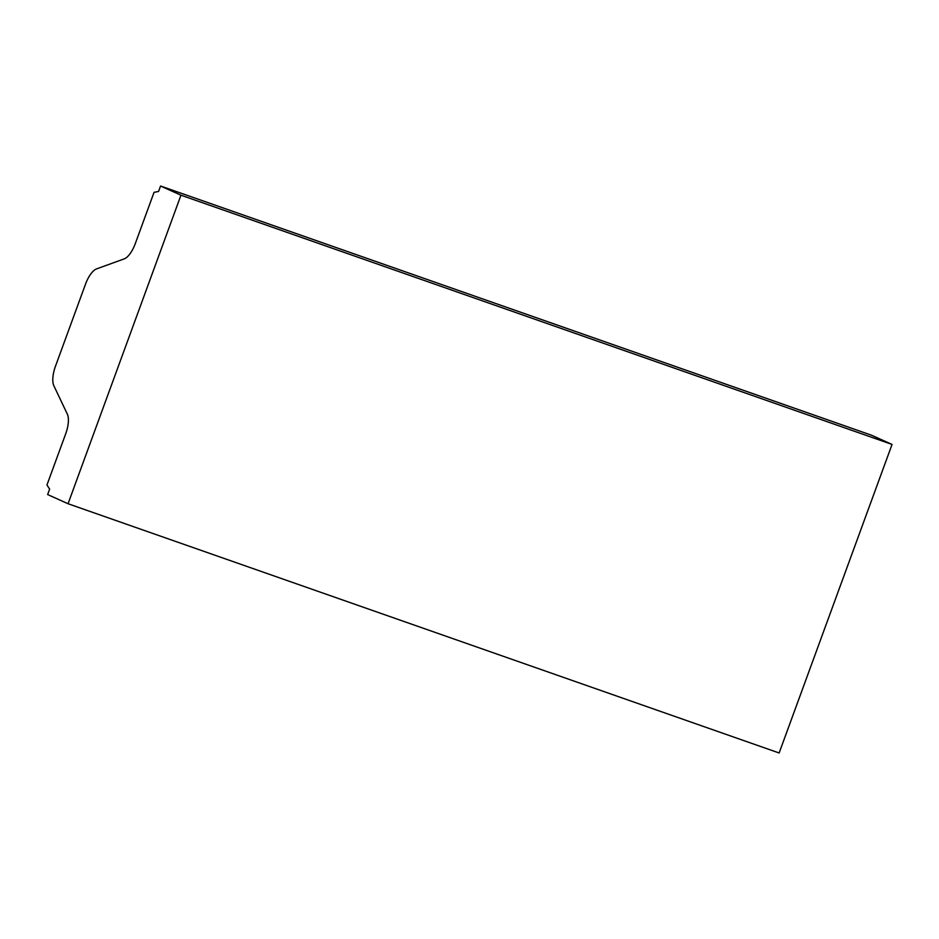 <?xml version="1.0" encoding="UTF-8"?>
<svg xmlns="http://www.w3.org/2000/svg" width="939" height="939" viewBox="0 0 939 939"><rect width="100%" height="100%" fill="white"/><g stroke="black" fill="none" stroke-linecap="round" stroke-linejoin="round"><path stroke-width="1.41" d="M68.054 503.738L47.643 494.56L49.638 489.102L46.95 485.005L65.73 433.701A19.719 7.876 -70.7 0 0 67.35 414.169L53.852 385.729A19.719 7.876 109.3 0 1 55.483 366.198L85.519 284.13A19.719 7.876 109.3 0 1 96.623 268.871L124.171 258.894A19.719 7.876 -70.7 0 0 135.275 243.635L154.055 192.331L158.562 191.474L160.557 186.016L180.957 195.195L68.054 503.738L779.135 752.984L892.05 444.44L180.957 195.195M892.05 444.44L871.65 435.262L160.557 186.016"/></g></svg>
